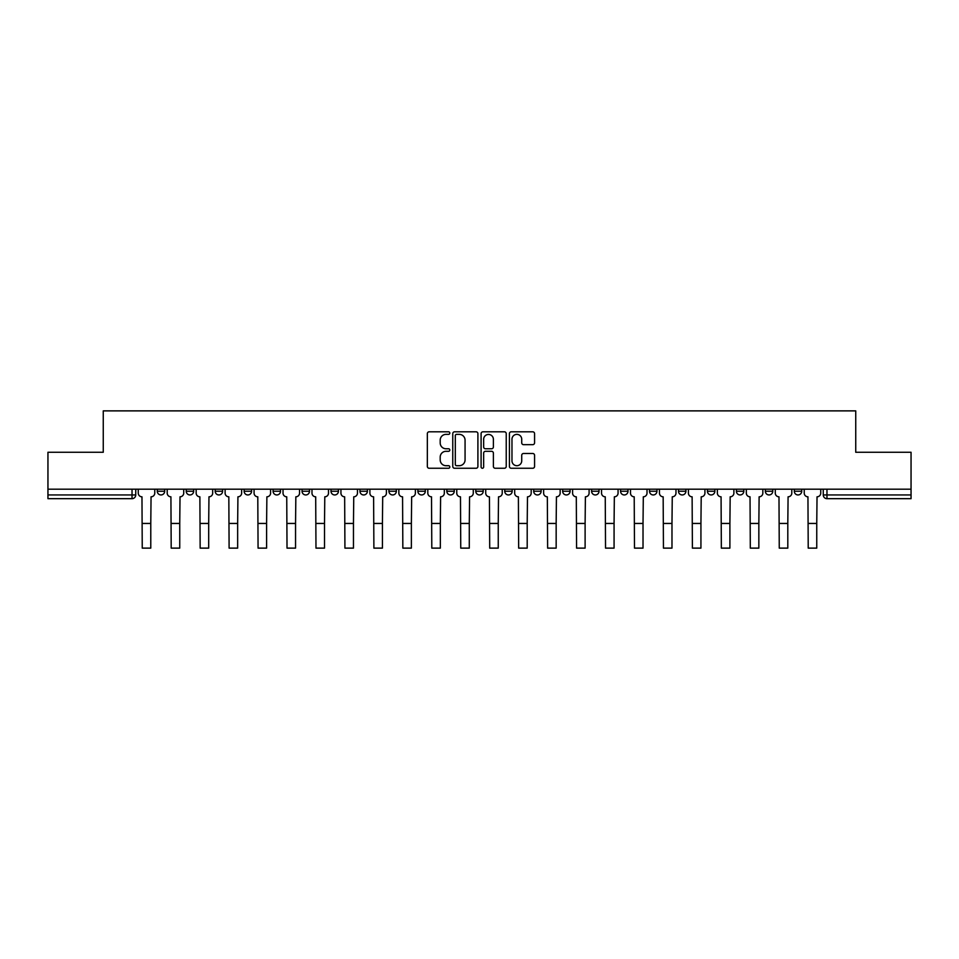 <?xml version="1.0" encoding="UTF-8"?>
<svg xmlns="http://www.w3.org/2000/svg" width="959" height="959" viewBox="0 0 959 959"><rect width="100%" height="100%" fill="white"/><g stroke="black" fill="none" stroke-linecap="round" stroke-linejoin="round"><path stroke-width="1.44" d="M449.807 433.084A1.271 1.271 0 0 0 448.524 431.814L429.164 431.814A1.822 1.822 0 0 0 427.342 433.636L427.342 466.434A1.822 1.822 0 0 0 429.164 468.256L448.524 468.256A1.271 1.271 0 0 0 449.807 466.973A1.271 1.271 0 0 0 448.524 465.702L446.019 465.702A5.826 5.826 0 0 1 440.193 459.876L440.193 457.143A5.826 5.826 0 0 1 446.019 451.305L448.524 451.305A1.271 1.271 0 0 0 449.807 450.035A1.271 1.271 0 0 0 448.524 448.764L446.019 448.764A5.826 5.826 0 0 1 440.193 442.926L440.193 440.193A5.826 5.826 0 0 1 446.019 434.367L448.524 434.367A1.271 1.271 0 0 0 449.807 433.084M765.342 491.236L765.342 489.198L765.342 491.236A3.716 3.716 0 0 0 769.058 494.952A3.716 3.716 0 0 1 765.342 491.236L772.774 491.236A3.716 3.716 0 0 1 769.058 494.952M736.392 491.236L736.392 489.198L736.392 491.236A3.716 3.716 0 0 0 740.096 494.952A3.716 3.716 0 0 1 736.392 491.236L743.812 491.236A3.716 3.716 0 0 1 740.096 494.952M649.519 489.198L649.519 491.236L656.951 491.236A3.716 3.716 0 0 1 653.235 494.952A3.716 3.716 0 0 1 649.519 491.236L649.519 489.198M620.569 489.198L620.569 491.236L627.989 491.236A3.716 3.716 0 0 1 624.273 494.952A3.716 3.716 0 0 1 620.569 491.236L620.569 489.198M475.784 489.198L475.784 491.236L483.216 491.236A3.716 3.716 0 0 1 479.5 494.952A3.716 3.716 0 0 1 475.784 491.236L475.784 489.198M417.872 489.198L417.872 491.236L425.305 491.236A3.716 3.716 0 0 1 421.588 494.952A3.716 3.716 0 0 1 417.872 491.236L417.872 489.198M388.922 489.198L388.922 491.236L396.343 491.236A3.716 3.716 0 0 1 392.639 494.952A3.716 3.716 0 0 1 388.922 491.236L388.922 489.198M359.961 489.198L359.961 491.236L367.393 491.236A3.716 3.716 0 0 1 363.677 494.952A3.716 3.716 0 0 1 359.961 491.236L359.961 489.198M331.011 489.198L331.011 491.236L338.431 491.236A3.716 3.716 0 0 1 334.727 494.952A3.716 3.716 0 0 1 331.011 491.236L331.011 489.198M302.049 489.198L302.049 491.236L309.481 491.236A3.716 3.716 0 0 1 305.765 494.952A3.716 3.716 0 0 1 302.049 491.236L302.049 489.198M273.099 491.236L273.099 489.198L273.099 491.236A3.716 3.716 0 0 0 276.815 494.952A3.716 3.716 0 0 1 273.099 491.236L280.519 491.236A3.716 3.716 0 0 1 276.815 494.952A3.716 3.716 0 0 0 280.519 491.236A3.716 3.716 0 0 1 276.815 494.952M244.137 491.236L244.137 489.198L244.137 491.236A3.716 3.716 0 0 0 247.854 494.952A3.716 3.716 0 0 1 244.137 491.236L251.57 491.236A3.716 3.716 0 0 1 247.854 494.952M215.188 491.236L215.188 489.198L215.188 491.236A3.716 3.716 0 0 0 218.904 494.952A3.716 3.716 0 0 1 215.188 491.236L222.608 491.236A3.716 3.716 0 0 1 218.904 494.952M532.748 444.664A1.822 1.822 0 0 0 534.571 442.842L534.571 433.636A1.822 1.822 0 0 0 532.748 431.814L511.243 431.814A1.822 1.822 0 0 0 509.421 433.636L509.421 466.434A1.822 1.822 0 0 0 511.243 468.256L532.748 468.256A1.822 1.822 0 0 0 534.571 466.434L534.571 455.321A1.822 1.822 0 0 0 532.748 453.499L523.542 453.499A1.822 1.822 0 0 0 521.72 455.321L521.72 460.823A4.879 4.879 0 0 1 516.853 465.702A4.879 4.879 0 0 1 511.974 460.823L511.974 439.234A4.879 4.879 0 0 1 516.853 434.367A4.879 4.879 0 0 1 521.72 439.234L521.72 442.842A1.822 1.822 0 0 0 523.542 444.664L532.748 444.664M47.95 489.198L47.95 452.264L103.26 452.264L103.26 410.872L855.74 410.872L855.74 452.264L911.05 452.264L911.05 489.198L47.95 489.198L47.95 494.952L135.746 494.952L135.746 489.198M477.906 433.636A1.822 1.822 0 0 0 476.084 431.814L454.59 431.814A1.822 1.822 0 0 0 452.768 433.636L452.768 466.434A1.822 1.822 0 0 0 454.59 468.256L476.084 468.256A1.822 1.822 0 0 0 477.906 466.434L477.906 433.636M482.916 431.814L504.41 431.814A1.822 1.822 0 0 1 506.232 433.636L506.232 466.434A1.822 1.822 0 0 1 504.41 468.256L495.216 468.256A1.822 1.822 0 0 1 493.394 466.434L493.394 453.127A1.822 1.822 0 0 0 491.571 451.305L485.47 451.305A1.822 1.822 0 0 0 483.648 453.127L483.648 466.973A1.271 1.271 0 0 1 482.365 468.256A1.271 1.271 0 0 1 481.094 466.973L481.094 433.636A1.822 1.822 0 0 1 482.916 431.814M823.254 489.198L823.254 494.952L911.05 494.952L911.05 498.668L826.97 498.668A3.716 3.716 0 0 1 823.254 494.952L823.254 489.198M911.05 489.198L911.05 494.952M132.03 489.198L132.03 498.668A3.716 3.716 0 0 0 135.746 494.952A3.716 3.716 0 0 1 132.03 498.668L47.95 498.668L47.95 494.952M801.724 489.198L801.724 491.236A3.716 3.716 0 0 1 798.008 494.952A3.716 3.716 0 0 1 794.304 491.236L801.724 491.236M794.304 489.198L794.304 491.236M772.774 489.198L772.774 491.236L772.774 489.198M743.812 489.198L743.812 491.236L743.812 489.198M714.863 489.198L714.863 491.236A3.716 3.716 0 0 1 711.146 494.952A3.716 3.716 0 0 1 707.43 491.236L714.863 491.236L714.863 489.198M707.43 489.198L707.43 491.236M685.901 489.198L685.901 491.236A3.716 3.716 0 0 1 682.185 494.952A3.716 3.716 0 0 1 678.481 491.236L685.901 491.236A3.716 3.716 0 0 1 682.185 494.952A3.716 3.716 0 0 0 685.901 491.236M678.481 489.198L678.481 491.236M656.951 489.198L656.951 491.236M627.989 489.198L627.989 491.236M599.039 489.198L599.039 491.236A3.716 3.716 0 0 1 595.323 494.952A3.716 3.716 0 0 1 591.607 491.236A3.716 3.716 0 0 0 595.323 494.952M591.607 489.198L591.607 491.236L599.039 491.236M570.078 489.198L570.078 491.236A3.716 3.716 0 0 1 566.361 494.952A3.716 3.716 0 0 1 562.657 491.236L570.078 491.236A3.716 3.716 0 0 1 566.361 494.952A3.716 3.716 0 0 0 570.078 491.236M562.657 489.198L562.657 491.236M541.128 489.198L541.128 491.236A3.716 3.716 0 0 1 537.412 494.952A3.716 3.716 0 0 1 533.695 491.236A3.716 3.716 0 0 0 537.412 494.952M533.695 489.198L533.695 491.236L541.128 491.236M512.166 489.198L512.166 491.236A3.716 3.716 0 0 1 508.45 494.952A3.716 3.716 0 0 1 504.746 491.236L512.166 491.236M504.746 489.198L504.746 491.236M483.216 489.198L483.216 491.236M454.254 489.198L454.254 491.236A3.716 3.716 0 0 1 450.55 494.952A3.716 3.716 0 0 1 446.834 491.236L454.254 491.236M446.834 489.198L446.834 491.236M425.305 489.198L425.305 491.236M396.343 489.198L396.343 491.236M367.393 489.198L367.393 491.236L367.393 489.198M338.431 489.198L338.431 491.236A3.716 3.716 0 0 1 334.727 494.952A3.716 3.716 0 0 0 338.431 491.236M309.481 489.198L309.481 491.236A3.716 3.716 0 0 1 305.765 494.952A3.716 3.716 0 0 0 309.481 491.236L309.481 489.198M280.519 489.198L280.519 491.236M251.57 489.198L251.57 491.236L251.57 489.198M222.608 489.198L222.608 491.236L222.608 489.198M186.226 489.198L186.226 491.236L193.658 491.236L193.658 489.198L193.658 491.236A3.716 3.716 0 0 1 189.942 494.952A3.716 3.716 0 0 1 186.226 491.236A3.716 3.716 0 0 0 189.942 494.952A3.716 3.716 0 0 0 193.658 491.236A3.716 3.716 0 0 1 189.942 494.952M157.276 489.198L157.276 491.236L164.696 491.236L164.696 489.198L164.696 491.236A3.716 3.716 0 0 1 160.992 494.952A3.716 3.716 0 0 1 157.276 491.236A3.716 3.716 0 0 0 160.992 494.952A3.716 3.716 0 0 0 164.696 491.236A3.716 3.716 0 0 1 160.992 494.952M456.592 434.367A1.271 1.271 0 0 0 455.309 435.638L455.309 464.432A1.271 1.271 0 0 0 456.592 465.702L459.229 465.702A5.826 5.826 0 0 0 465.067 459.876L465.067 440.193A5.826 5.826 0 0 0 459.229 434.367L456.592 434.367M493.394 439.33A4.879 4.879 0 0 0 488.515 434.451A4.879 4.879 0 0 0 483.648 439.33L483.648 446.942A1.822 1.822 0 0 0 485.47 448.764L491.571 448.764A1.822 1.822 0 0 0 493.394 446.942L493.394 439.33M138.252 489.198L138.252 493.094A3.716 3.716 0 0 0 141.968 496.81L142.244 548.128L150.779 548.128L150.779 523.446L142.244 523.446M154.771 489.198L154.771 493.094A3.716 3.716 0 0 1 151.054 496.81L150.779 523.446M167.202 489.198L167.202 493.094A3.716 3.716 0 0 0 170.918 496.81L171.193 548.128L179.741 548.128L179.741 523.446L171.193 523.446M183.72 489.198L183.72 493.094A3.716 3.716 0 0 1 180.016 496.81L179.741 523.446M196.163 489.198L196.163 493.094A3.716 3.716 0 0 0 199.88 496.81L200.155 548.128L208.69 548.128L208.69 523.446L200.155 523.446M212.682 489.198L212.682 493.094A3.716 3.716 0 0 1 208.966 496.81L208.69 523.446M225.113 489.198L225.113 493.094A3.716 3.716 0 0 0 228.829 496.81L229.105 548.128L237.652 548.128L237.652 523.446L229.105 523.446M241.632 489.198L241.632 493.094A3.716 3.716 0 0 1 237.928 496.81L237.652 523.446M254.075 489.198L254.075 493.094A3.716 3.716 0 0 0 257.791 496.81L258.067 548.128L266.602 548.128L266.602 523.446L258.067 523.446M270.594 489.198L270.594 493.094A3.716 3.716 0 0 1 266.878 496.81L266.602 523.446M283.025 489.198L283.025 493.094A3.716 3.716 0 0 0 286.741 496.81L287.017 548.128L295.552 548.128L295.552 523.446L287.017 523.446M299.544 489.198L299.544 493.094A3.716 3.716 0 0 1 295.84 496.81L295.552 523.446M311.987 489.198L311.987 493.094A3.716 3.716 0 0 0 315.691 496.81L315.979 548.128L324.514 548.128L324.514 523.446L315.979 523.446M328.505 489.198L328.505 493.094A3.716 3.716 0 0 1 324.789 496.81L324.514 523.446M340.936 489.198L340.936 493.094A3.716 3.716 0 0 0 344.653 496.81L344.928 548.128L353.463 548.128L353.463 523.446L344.928 523.446M357.455 489.198L357.455 493.094A3.716 3.716 0 0 1 353.751 496.81L353.463 523.446M369.898 489.198L369.898 493.094A3.716 3.716 0 0 0 373.602 496.81L373.89 548.128L382.425 548.128L382.425 523.446L373.89 523.446M386.417 489.198L386.417 493.094A3.716 3.716 0 0 1 382.701 496.81L382.425 523.446M398.848 489.198L398.848 493.094A3.716 3.716 0 0 0 402.564 496.81L402.84 548.128L411.375 548.128L411.375 523.446L402.84 523.446M415.367 489.198L415.367 493.094A3.716 3.716 0 0 1 411.663 496.81L411.375 523.446M427.81 489.198L427.81 493.094A3.716 3.716 0 0 0 431.514 496.81L431.802 548.128L440.337 548.128L440.337 523.446L431.802 523.446M444.329 489.198L444.329 493.094A3.716 3.716 0 0 1 440.613 496.81L440.337 523.446M456.76 489.198L456.76 493.094A3.716 3.716 0 0 0 460.476 496.81L460.752 548.128L469.287 548.128L469.287 523.446L460.752 523.446M473.278 489.198L473.278 493.094A3.716 3.716 0 0 1 469.574 496.81L469.287 523.446M485.722 489.198L485.722 493.094A3.716 3.716 0 0 0 489.426 496.81L489.713 548.128L498.248 548.128L498.248 523.446L489.713 523.446M502.24 489.198L502.24 493.094A3.716 3.716 0 0 1 498.524 496.81L498.248 523.446M514.671 489.198L514.671 493.094A3.716 3.716 0 0 0 518.387 496.81L518.663 548.128L527.198 548.128L527.198 523.446L518.663 523.446M531.19 489.198L531.19 493.094A3.716 3.716 0 0 1 527.486 496.81L527.198 523.446M543.633 489.198L543.633 493.094A3.716 3.716 0 0 0 547.337 496.81L547.625 548.128L556.16 548.128L556.16 523.446L547.625 523.446M560.152 489.198L560.152 493.094A3.716 3.716 0 0 1 556.436 496.81L556.16 523.446M572.583 489.198L572.583 493.094A3.716 3.716 0 0 0 576.299 496.81L576.575 548.128L585.11 548.128L585.11 523.446L576.575 523.446M589.102 489.198L589.102 493.094A3.716 3.716 0 0 1 585.398 496.81L585.11 523.446M601.545 489.198L601.545 493.094A3.716 3.716 0 0 0 605.249 496.81L605.537 548.128L614.072 548.128L614.072 523.446L605.537 523.446M618.064 489.198L618.064 493.094A3.716 3.716 0 0 1 614.347 496.81L614.072 523.446M630.495 489.198L630.495 493.094A3.716 3.716 0 0 0 634.211 496.81L634.486 548.128L643.021 548.128L643.021 523.446L634.486 523.446M647.013 489.198L647.013 493.094A3.716 3.716 0 0 1 643.309 496.81L643.021 523.446M659.456 489.198L659.456 493.094A3.716 3.716 0 0 0 663.16 496.81L663.448 548.128L671.983 548.128L671.983 523.446L663.448 523.446M675.975 489.198L675.975 493.094A3.716 3.716 0 0 1 672.259 496.81L671.983 523.446M688.406 489.198L688.406 493.094A3.716 3.716 0 0 0 692.122 496.81L692.398 548.128L700.933 548.128L700.933 523.446L692.398 523.446M704.925 489.198L704.925 493.094A3.716 3.716 0 0 1 701.209 496.81L700.933 523.446M717.368 489.198L717.368 493.094A3.716 3.716 0 0 0 721.072 496.81L721.348 548.128L729.895 548.128L729.895 523.446L721.348 523.446M733.887 489.198L733.887 493.094A3.716 3.716 0 0 1 730.171 496.81L729.895 523.446M746.318 489.198L746.318 493.094A3.716 3.716 0 0 0 750.034 496.81L750.31 548.128L758.845 548.128L758.845 523.446L750.31 523.446M762.837 489.198L762.837 493.094A3.716 3.716 0 0 1 759.12 496.81L758.845 523.446M775.28 489.198L775.28 493.094A3.716 3.716 0 0 0 778.984 496.81L779.259 548.128L787.807 548.128L787.807 523.446L779.259 523.446M791.798 489.198L791.798 493.094A3.716 3.716 0 0 1 788.082 496.81L787.807 523.446M804.229 489.198L804.229 493.094A3.716 3.716 0 0 0 807.946 496.81L808.221 548.128L816.756 548.128L816.756 523.446L808.221 523.446M820.748 489.198L820.748 493.094A3.716 3.716 0 0 1 817.032 496.81L816.756 523.446M826.97 489.198L826.97 498.668"/></g></svg>
